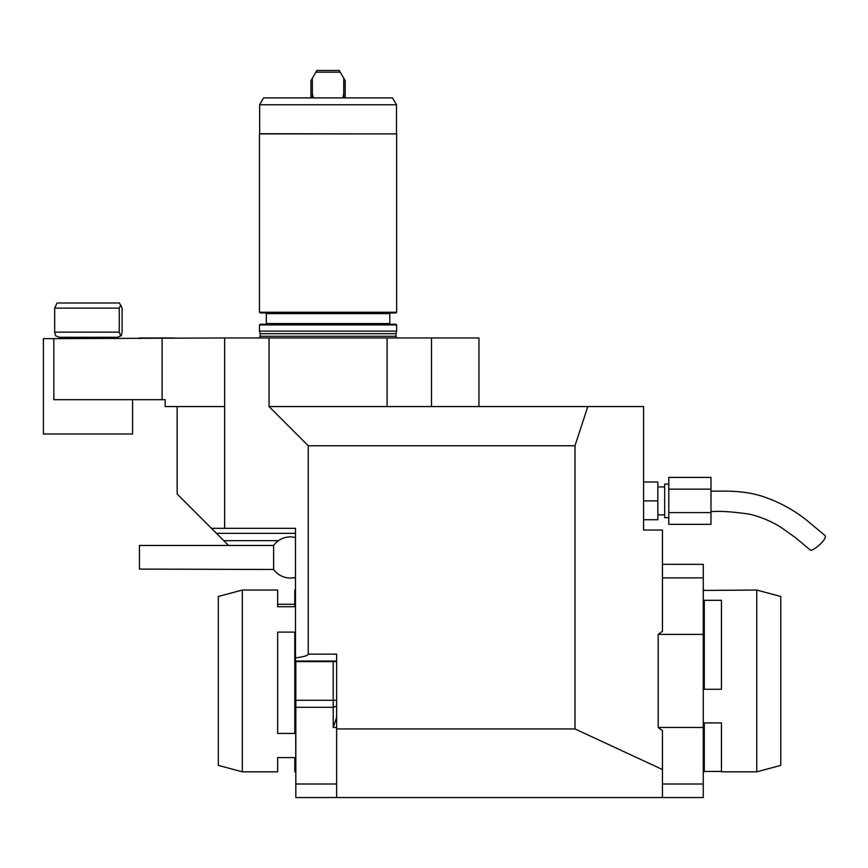 <?xml version="1.0" encoding="UTF-8"?>
<svg xmlns="http://www.w3.org/2000/svg" width="868" height="868" viewBox="0 0 868 868"><rect width="100%" height="100%" fill="white"/><g stroke="black" fill="none" stroke-linecap="round" stroke-linejoin="round"><path stroke-width="1.3" d="M658.194 727.471L662.458 730.606L662.458 797.54L703.264 797.54L703.264 727.471L658.194 727.471L658.194 634.399L662.458 631.275L662.458 530.033L643.589 530.033L643.589 406.56L387.085 406.56L387.085 337.967L224.638 337.967L224.638 406.56L165.148 406.56L165.148 399.703L53.827 399.703L53.827 338.65L43.4 338.65L43.4 434L132.576 434L132.576 399.703M295.825 775.591L295.478 657.901C303.887 656.761 308.14 655.514 308.238 654.146L336.632 654.146L336.632 797.54L295.825 797.54L295.825 661.015M295.467 537.542A20.582 20.582 0 0 0 273.626 545.462L273.626 569.473A20.582 20.582 0 0 0 295.467 577.394M273.626 569.473L139.433 569.093L139.433 545.462L273.626 545.462M295.478 657.901L295.478 528.319L224.638 528.319L224.638 406.56L177.159 406.56L177.159 494.022L228.599 545.462M259.641 104.757L263.601 97.889L392.52 97.889L396.481 104.757L259.641 104.757L259.641 133.737L396.654 133.9L259.467 133.9L259.467 312.252L260.15 312.936L395.971 312.936L396.654 312.252L259.467 312.252M390.481 324.252L389.797 323.569L389.797 313.619L390.481 312.936M396.654 324.936L395.971 324.252L260.15 324.252L259.467 324.936L259.467 331.109L396.654 331.109L396.654 324.936L259.467 324.936M396.654 331.109L395.971 333.67L260.15 333.67L259.467 331.109M395.971 333.67L395.971 336.274L260.15 336.274L260.15 333.67M396.86 337.967L395.971 336.274M396.654 133.9L396.654 312.252M710.979 491.114C719.149 491.44 740.816 489.574 761.54 496.073C778.412 501.53 793.645 509.744 807.262 520.702L824.6 535.198C828.994 538.442 811.905 552.146 810.365 550.106L795.772 537.867L781.645 527.809C771.782 521.473 761.052 516.927 749.475 514.16C732.104 511.664 719.268 510.84 710.979 511.697M710.979 489.151L710.979 477.411L668.794 477.411L668.794 489.151L710.979 489.151L710.979 524.348L668.794 524.348L668.794 489.151M668.794 512.608L710.979 512.608M668.794 517.686L664.682 517.686L664.682 484.073L668.794 484.073M119.437 302.986L122.095 308.129L122.095 332.14L121.26 335.699L117.538 337.283L59.23 337.283L55.519 335.699L54.673 332.14L54.673 308.129L57.06 302.986L119.437 302.986M54.673 308.129L119.263 308.129L120.685 305.156L121.26 305.666M336.632 717.435L333.204 727.471L336.632 727.471M333.204 727.471L333.204 661.015M643.589 482.011L657.825 482.011L657.825 519.737L643.589 519.737M119.263 308.129L119.263 332.14L120.685 335.97L121.26 335.699M643.589 500.879L657.825 500.879M662.458 769.536L574.996 728.946L336.632 728.946M662.458 797.54L336.632 797.54M574.996 728.946L574.996 445.761L587.799 406.56M308.238 654.146L308.238 445.761L574.996 445.761M211.456 528.319L224.638 528.319M177.159 494.022L177.159 452.868M308.238 445.761L269.037 406.56L387.085 406.56M269.037 406.56L269.037 337.967M224.638 337.967L53.827 338.65M478.962 406.56L478.962 337.967L387.085 337.967M431.483 406.56L431.483 337.967M162.11 399.703L162.11 338.65M174.522 337.967L139.433 337.967L139.433 338.65M345.214 97.889L345.214 80.746L339.269 70.46L316.853 70.46L310.918 80.746L310.918 97.889M340.256 72.174L315.865 72.174M312.317 97.889L312.361 93.657L313.348 97.889M312.361 78.228L312.361 93.657M342.784 97.889L343.761 93.657L343.804 97.889M343.761 93.657L343.761 78.228M662.458 564.33L703.264 564.33L703.264 727.471M658.194 634.399L703.264 634.399M242.324 771.826L218.313 765.392L218.313 596.479L242.324 590.045L242.324 771.826L277.641 771.826L277.641 757.59L294.794 757.59L294.794 771.826L295.478 771.826M295.478 590.045L294.794 590.045L294.794 606.732L277.641 606.732L277.641 590.045L242.324 590.045M277.641 604.28L294.794 604.28M294.794 632.11L294.794 733.417L277.641 733.417L277.641 632.11L294.794 632.11M756.766 590.045L780.777 596.479L780.777 765.392L756.766 771.826L756.766 590.045L704.295 590.435M703.612 771.826L704.295 771.826L704.295 722.903L721.449 722.903L721.449 771.826L756.766 771.826M721.449 771.435L704.295 771.435M704.295 689.279L704.295 600.32L721.449 600.32L721.449 689.279L704.295 689.279M703.264 586.28L703.264 775.591M389.797 313.619L266.324 313.619L265.641 312.936M389.797 323.569L266.324 323.569L265.641 324.252M336.632 783.999L295.825 783.999M336.632 706.151L333.204 707.322L295.825 707.322M336.632 700.281L295.825 700.281M336.632 661.59L295.825 661.59M119.263 332.14L54.673 332.14M295.478 533.343L216.479 533.343M223.825 540.688L278.422 540.688M662.458 577.871L703.264 577.871M662.458 783.999L703.264 783.999M336.632 661.015L295.478 661.015M266.324 313.619L266.324 323.569M259.272 337.967L260.15 336.274M396.481 104.757L396.481 133.737M664.682 486.905L657.825 486.905M664.682 514.854L657.825 514.854M62.8 337.283L62.8 338.65M114.24 337.283L114.24 338.65M704.295 590.045L703.612 590.045"/></g></svg>
